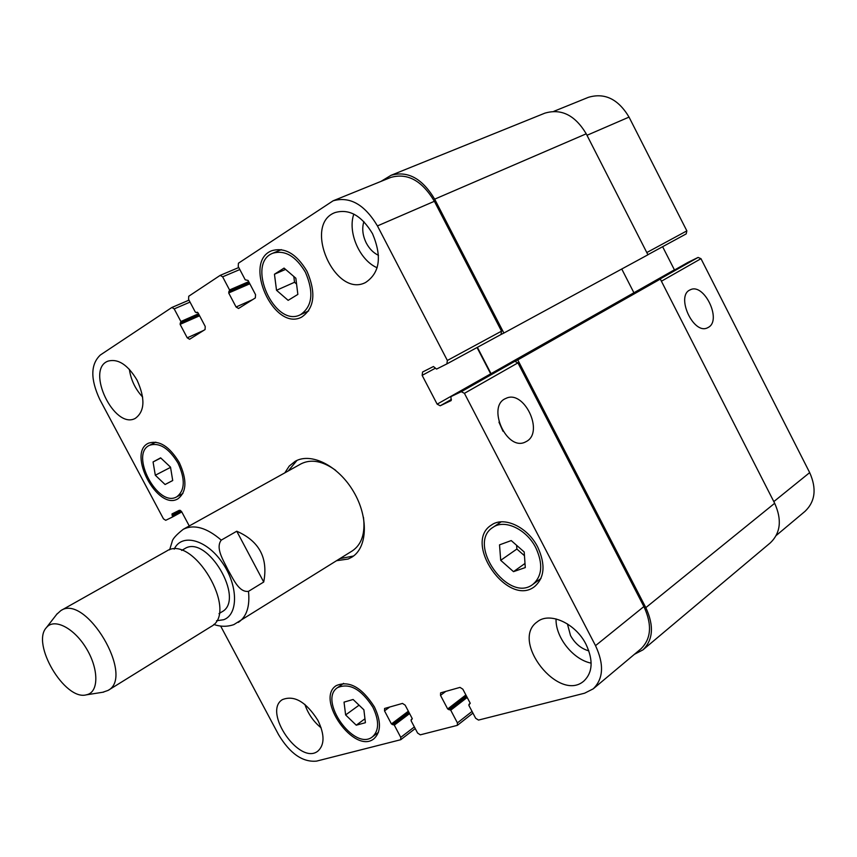 <?xml version="1.0" encoding="UTF-8"?>
<svg xmlns="http://www.w3.org/2000/svg" width="857" height="857" viewBox="0 0 857 857"><rect width="100%" height="100%" fill="white"/><g stroke="black" fill="none" stroke-linecap="round" stroke-linejoin="round"><path stroke-width="1.29" d="M263.72 582.021L248.487 591.351C238.803 592.68 233.05 578.368 227.983 569.862C223.741 560.864 215.128 548.191 221.256 540.124L236.757 531.222L263.72 582.021C268.305 558.068 259.317 541.142 236.757 531.222M340.025 558.603L353.512 556.022M297.004 460.391L288.241 470.964M213.757 624.453C220.613 626.81 227.309 626.863 233.843 624.614L352.409 550.826C361.697 544.463 365.382 533.29 363.464 517.307M335.708 470.354C322.639 460.959 311.07 458.795 301.021 463.862L183.312 529.262C176.221 534.832 172.482 539.021 172.086 541.828L169.643 549.808M284.824 472.86L289.238 466.069L295.247 461.27C311.209 452.1 338.451 465.833 353.491 491.522C368.746 517.082 367.632 547.58 351.906 557.136L348.135 559.043L336.715 560.682M219.006 613.633L221.931 611.834C245.777 599.579 206.88 533.75 184.641 548.726L181.652 550.43M102.808 692.242L108.057 690.421L211.186 626.488C239.264 612.048 192.814 533.45 166.622 551.072L60.879 610.57L56.755 614.287M108.057 690.421C135.17 676.773 85.904 593.408 60.879 610.57M87.917 694.395C99.155 690.624 98.362 667.517 85.861 647.635C73.552 627.613 54.012 617.951 46.428 627.581C30.948 643.532 64.746 700.737 86.193 694.866L87.917 694.395M526.712 441.301L525.041 442.169C506.348 451.285 486.422 405.832 505.866 398.441C523.723 389.142 544.334 431.574 526.712 441.301M503.005 431.264L498.956 422.137M708.493 327.288L707.518 327.803C693.409 335.205 675.359 295.611 690.217 289.848C703.843 282.403 722.119 319.897 708.493 327.288M276.522 290.277L274.454 274.229L284.063 268.102L295.847 278.214L297.85 294.412L288.145 300.346L276.522 290.277L294.529 282.274L293.812 276.457M296.565 284.021L294.529 282.274M274.454 274.229L285.574 269.398M165.08 484.516L155.31 475.239L153.06 461.955L160.634 457.842L170.522 467.151L172.718 480.541L165.08 484.516L172.718 480.498M155.31 475.239L170.554 467.354M153.06 461.955L160.816 458.013M356.255 725.193L345.628 714.942L344.032 702.129L353.116 699.483L363.882 709.8L365.414 722.697L356.255 725.193L364.953 718.787M345.628 714.942L359.072 705.182M513.493 571.651L500.702 560.317L499.524 544.859L511.233 540.574L524.205 551.983L525.287 567.58L513.493 571.651L525.009 563.456M524.463 555.711L516.878 549.037L516.61 545.309M500.702 560.317L516.878 549.037M178.031 463.166C168.893 448.168 159.402 442.201 149.579 445.265C129.311 454.049 157.988 508.276 176.767 496.803C184.973 490.493 185.401 479.288 178.031 463.166M179.263 462.512C187.212 479.92 186.762 492.025 177.902 498.828C157.613 511.243 126.632 452.667 148.54 443.176C159.156 439.866 169.397 446.315 179.263 462.512M305.413 272.237C295.751 256.114 284.899 249.773 272.847 253.211C245.477 263.367 274.743 328.306 300.389 314.744C312.377 306.581 314.048 292.408 305.413 272.237M306.988 271.262C316.297 293.04 314.498 308.338 301.578 317.154C273.865 331.841 242.22 261.664 271.83 250.694C284.835 246.998 296.554 253.854 306.988 271.262M535.85 547.848C526.594 529.187 504.473 518.871 492.968 527.355C466.112 543.617 508.308 603.96 532.958 584.313C542.213 576.086 543.177 563.938 535.85 547.848M537.768 547.173C545.663 564.527 544.624 577.65 534.65 586.531C508.008 607.795 462.416 542.577 491.468 525.02C503.895 515.882 527.762 527.023 537.768 547.173M372.891 707.261C361.268 689.167 349.495 682.611 337.583 687.603C317.786 699.965 354.498 751.825 372.516 736.784C379.169 730.571 379.287 720.726 372.891 707.261M374.37 706.843C381.269 721.38 381.14 732.007 373.973 738.723C354.498 754.985 314.84 698.948 336.244 685.611C349.099 680.222 361.815 687.303 374.37 706.843M142.648 397.059C135.331 389.153 130.896 379.897 129.353 369.281M137.066 380.154C145.411 398.709 144.801 411.456 135.256 418.398C114.399 429.957 85.379 369.763 107.811 361.193C117.998 358.344 127.757 364.664 137.066 380.154M586.027 644.357C593.398 660.222 592.733 672.402 584.024 680.908C559.032 703.329 509.776 640.629 537.275 621.828C549.508 611.534 575.615 623.275 586.027 644.357M591.159 663.136C573.097 659.654 555.293 637.115 556.064 618.925M567.42 623.907L570.516 635.54C575.004 643.596 581.121 648.706 588.855 650.881M377.155 267.77C359.64 260.26 347.406 232.279 353.823 214.089M363.871 221.609C361.804 228.412 362.618 235.579 366.335 243.12C369.453 248.926 373.502 252.997 378.505 255.332M372.527 233.704C382.168 256.682 379.844 272.954 365.553 282.51C335.033 298.493 302.478 224.523 335.044 212.568C349.185 208.53 361.675 215.578 372.527 233.704M317.926 720.394C324.696 734.556 324.707 744.776 317.947 751.053C299.832 765.912 262.435 711.728 282.349 699.644C294.197 694.877 306.056 701.787 317.926 720.394M321.15 727.861C313.491 721.615 308.059 713.795 304.878 704.4M189.258 525.962L181.673 511.736L179.381 510.279L172.032 513.889L172.503 516.996L165.722 520.306L163.473 518.86L99.819 399.523C90.317 379.148 90.499 364.311 100.365 354.991L171.893 307.459L174.196 308.895L180.87 321.504L180.109 324.364L187.233 337.819L189.59 339.265L205.069 329.549L205.23 326.463L198.01 312.794L195.332 312.13L188.594 299.372L188.733 296.243L220.195 275.354L222.638 276.822L229.547 289.955L228.69 292.976L236.071 306.999L238.557 308.477L255.332 297.936L255.557 294.69L248.08 280.453L245.22 279.8L238.225 266.495L238.439 263.206L333.105 200.806C349.838 196.114 364.621 204.48 377.444 225.916L447.354 360.465L446.893 363.893L436.556 369.078L433.428 366.528L422.576 372.013L422.147 375.366L437.145 404.15L440.209 405.779L451.178 400.562L450.9 396.641L461.28 391.681L464.43 393.331L595.519 645.653C604.217 664.368 603.446 678.776 593.215 688.846L584.613 693.195L478.506 720.084L475.646 718.252L468.875 705.386L470.107 702.997L462.844 689.189L459.995 687.389L440.605 692.863L440.519 695.37L447.675 708.975L450.728 710.196L457.413 722.901L457.349 725.354L420.305 734.835L417.605 733.056L411.071 720.694L412.163 718.423L405.157 705.161L402.479 703.415L384.579 708.471L384.525 710.882L391.435 723.951L394.295 725.14L400.755 737.363L400.722 739.72L316.597 761.112C302.692 762.419 290.03 753.624 278.611 734.738L220.635 626.038M446.893 363.893L500.97 334.519L446.936 363.871M687.882 262.446L698.101 257.432L700.983 258.685L809.683 472.614C816.807 488.586 815.264 501.484 805.066 511.308L776.249 535.454M553.804 111.346L588.373 97.334C604.688 92.481 618.251 99.069 629.038 117.098L686.853 230.876L686.2 233.897L647.892 254.7L686.2 233.897M662.622 246.709L674.502 270.019M593.215 688.846L640.982 648.813C651.256 638.754 652.231 624.667 643.896 606.563L517.928 362.875L514.832 361.322L517.767 359.908L645.824 607.645C654.148 625.739 653.184 639.815 642.921 649.885L770.4 542.792C780.62 532.883 782.045 519.717 774.674 503.284L660.318 279.071L657.426 280.485L698.101 257.432M634.009 292.955L621.754 269.012M503.884 333.052L647.935 254.786L586.231 133.81C575.101 115.202 561.303 108.314 544.859 113.156L391.06 175.299C407.771 170.543 422.308 178.502 434.67 199.156L503.884 333.052L500.991 334.509M333.105 200.806L390.771 177.431C407.482 172.675 422.019 180.623 434.381 201.288L501.527 331.156L501.013 334.498M477.038 347.513L490.793 374.048M477.381 347.331L491.136 373.856M642.921 649.885L634.459 654.287M380.915 181.427L391.06 175.299M517.767 359.908L660.318 279.071M216.521 620.768L223.688 619.718C238.685 614.426 238.128 584.763 221.963 562.128C206.066 539.246 181.523 533.075 174.207 549.155M238.342 622.396C246.645 616.761 250.03 606.413 248.487 591.351M221.256 540.124C206.741 527.655 194.089 524.034 183.312 529.262M773.817 501.602L809.683 472.614M586.991 135.288L629.038 117.098M646.799 252.547L686.853 230.876M491.04 373.673L674.405 269.837M661.411 281.214L700.983 258.685M643.896 606.563L595.519 645.653M445.844 691.331L440.519 695.37M472.046 711.417L457.413 722.901M389.839 706.939L384.525 710.882M414.37 726.929L400.755 737.363M189.011 300.143L172.053 307.406M190.04 302.093L174.196 308.895M203.591 330.47L187.233 337.819M220.195 275.354L238.771 267.523L220.388 275.29M239.831 269.548L222.638 276.822M252.622 299.65L236.071 306.999M434.381 201.288L377.444 225.916M501.527 331.156L447.354 360.465M435.238 368.274L422.147 375.366M490.675 373.845L437.145 404.15M451.425 399.405L440.209 405.779M517.928 362.875L464.43 393.331M514.832 361.322L461.28 391.681M434.67 199.156L586.231 133.81M228.69 292.976L249.837 283.796M228.765 291.691L249.312 282.789M229.472 291.241L249.248 282.671M229.547 289.955L248.712 281.664M196.339 312.676L197.399 312.216M180.109 324.364L199.595 315.794M180.163 323.143L199.092 314.83M180.816 322.725L199.028 314.723M180.87 321.504L198.524 313.769M172.514 516.985L181.78 511.929L172.503 516.996M172.536 515.946L181.309 511.168M172 514.939L180.388 510.365M394.295 725.14L409.603 713.581M393.245 724.444L409.046 712.521M392.485 724.647L408.907 712.263M391.435 723.951L408.35 711.203M411.231 719.666L412.303 718.852M450.728 710.196L467.194 697.459M449.604 709.467L466.604 696.345M448.789 709.692L466.454 696.055M447.675 708.975L465.876 694.941M469.068 704.304L470.236 703.393M645.824 607.645L774.674 503.284M450.9 396.641L687.957 262.403M86.193 694.866L103.697 692.102M46.428 627.581L57.301 613.58M155.803 442.158L149.579 445.265M182.884 493.525L176.767 496.803M281.31 249.633L272.847 253.211M308.681 310.887L300.389 314.744M501.163 521.849L492.968 527.355M540.96 578.475L532.958 584.313M343.593 683.361L337.583 687.603M378.43 732.339L372.516 736.784M472.935 713.088L457.349 725.354M415.238 728.579L400.722 739.72M189.001 300.132L171.893 307.459M196.285 312.709L197.41 312.216M411.092 719.73L412.303 718.819M468.918 704.379L470.236 703.351M450.868 396.662L687.914 262.424"/></g></svg>
